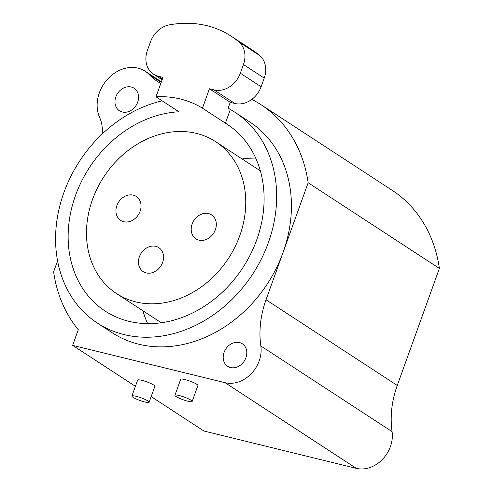 <?xml version="1.0" encoding="UTF-8"?>
<svg xmlns="http://www.w3.org/2000/svg" width="493" height="493" viewBox="0 0 493 493"><rect width="100%" height="100%" fill="white"/><g stroke="black" fill="none" stroke-linecap="round" stroke-linejoin="round"><path stroke-width="0.74" d="M251.824 99.376A146.446 120.255 123.1 0 1 260.933 104.652A146.446 120.255 123.1 0 1 308.156 182.761L283.105 252.33A125.851 103.345 -56.9 0 0 249.674 121.894L234.914 112.262A125.851 103.345 -56.9 0 0 230.348 109.483L225.418 123.17A111.554 91.599 -56.9 0 1 227.094 124.236A111.554 91.599 -56.9 0 1 256.73 239.851A111.554 91.599 -56.9 0 1 105.151 311.065A111.554 91.599 -56.9 0 1 75.515 195.45A111.554 91.599 -56.9 0 1 178.953 111.788L155.985 96.801L162.973 77.389L158.327 76.249L162.425 78.923M102.094 134.108A34.325 28.187 -56.9 0 0 99.697 117.611A33.752 27.713 123.1 0 1 108.602 78.091A33.752 27.713 123.1 0 1 145.219 71.251A33.752 27.713 123.1 0 1 149.287 74.64A68.65 56.368 -56.9 0 0 157.55 81.524A68.65 56.368 -56.9 0 0 160.792 83.453M115.849 96.844A13.44 11.037 -56.9 0 0 119.423 110.771A13.44 11.037 -56.9 0 0 137.689 102.193A13.44 11.037 -56.9 0 0 134.114 88.259A13.44 11.037 -56.9 0 0 115.849 96.844M162.179 100.837A125.851 103.345 -56.9 0 0 63.899 192.603A125.851 103.345 -56.9 0 0 97.331 323.038L112.096 332.676A125.851 103.345 -56.9 0 0 283.105 252.33L266.023 299.781A91.532 75.158 -56.9 0 0 260.846 345.969A29.746 24.428 123.1 0 1 251.103 373.842A29.746 24.428 123.1 0 1 225.054 382.691L72.65 345.353L78.282 329.694A146.446 120.255 123.1 0 1 53.614 271.809L57.564 260.852M224.081 352.378A13.44 11.037 -56.9 0 0 227.655 366.311A13.44 11.037 -56.9 0 0 245.921 357.733A13.44 11.037 -56.9 0 0 242.346 343.8A13.44 11.037 -56.9 0 0 224.081 352.378M260.933 104.652L392.163 190.31A146.446 120.255 123.1 0 1 439.386 268.42L397.253 385.44A91.532 75.158 -56.9 0 0 392.077 431.621A29.746 24.428 123.1 0 1 382.334 459.501A29.746 24.428 123.1 0 1 356.279 468.35L203.874 431.011L151.16 396.6M308.156 182.761L439.386 268.42M72.65 345.353L135.409 386.315M174.941 395.269L180.678 379.32A9.151 1.448 19.8 0 1 187.26 380.22A9.151 1.448 19.8 0 1 196.725 384.244A9.151 1.448 19.8 0 1 197.903 385.526L192.159 401.468A9.151 1.448 -160.2 0 0 190.982 400.187A9.151 1.448 -160.2 0 0 181.523 396.162A9.151 1.448 -160.2 0 0 174.941 395.269A9.151 1.448 -160.2 0 0 176.118 396.545A9.151 1.448 -160.2 0 0 185.578 400.569A9.151 1.448 -160.2 0 0 192.159 401.468M131.902 396.045L137.646 380.103A9.151 1.448 19.8 0 1 144.227 381.003A9.151 1.448 19.8 0 1 153.687 385.027A9.151 1.448 19.8 0 1 154.864 386.302L149.126 402.251A9.151 1.448 -160.2 0 0 147.949 400.969A9.151 1.448 -160.2 0 0 138.484 396.945A9.151 1.448 -160.2 0 0 131.902 396.045A9.151 1.448 -160.2 0 0 133.079 397.327A9.151 1.448 -160.2 0 0 142.545 401.351A9.151 1.448 -160.2 0 0 149.126 402.251M162.111 79.792L153.477 74.153A22.881 18.789 -56.9 0 1 147.395 50.44L150.519 41.763A22.881 18.789 -56.9 0 1 169.228 24.903A114.413 93.947 123.1 0 1 231.143 36.168A114.413 93.947 123.1 0 1 238.926 41.979A22.881 18.789 -56.9 0 1 243.45 64.534L240.325 73.21A22.881 18.789 -56.9 0 1 214.085 89.911L234.865 103.475L230.219 102.334L228.16 108.053L230.348 109.483M97.331 323.038A125.851 103.345 -56.9 0 0 268.346 242.698A125.851 103.345 -56.9 0 0 234.914 112.262M92.474 199.603A90.669 74.455 -56.9 0 0 116.564 293.575A90.669 74.455 -56.9 0 0 239.771 235.697A90.669 74.455 -56.9 0 0 215.681 141.719A90.669 74.455 -56.9 0 0 92.474 199.603M140.104 211.275A14.303 11.746 -56.9 0 0 136.302 196.454A14.303 11.746 -56.9 0 0 116.872 205.581A14.303 11.746 -56.9 0 0 120.668 220.402A14.303 11.746 -56.9 0 0 140.104 211.275M162.622 262.479A14.303 11.746 -56.9 0 0 158.826 247.659A14.303 11.746 -56.9 0 0 139.39 256.791A14.303 11.746 -56.9 0 0 143.192 271.612A14.303 11.746 -56.9 0 0 162.622 262.479M215.373 229.72A14.303 11.746 -56.9 0 0 211.577 214.893A14.303 11.746 -56.9 0 0 192.141 224.025A14.303 11.746 -56.9 0 0 195.943 238.846A14.303 11.746 -56.9 0 0 215.373 229.72M230.219 102.334L209.439 88.777L202.45 108.183A111.554 91.599 -56.9 0 0 155.985 96.801M202.45 108.183L225.418 123.17M255.694 158.068A111.554 91.599 -56.9 0 0 242.081 158.956M234.865 103.475A22.881 18.789 -56.9 0 0 261.105 86.768L264.23 78.097A22.881 18.789 -56.9 0 0 259.706 55.543A114.413 93.947 123.1 0 0 251.917 49.731L231.143 36.168M214.085 89.911L209.439 88.777M153.477 74.153A22.881 18.789 -56.9 0 0 158.327 76.249M142.964 310.812A111.554 91.599 -56.9 0 0 147.629 323.63M266.023 299.781L397.253 385.44M149.287 74.64L161.174 82.399M225.054 382.691L356.279 468.35M260.846 345.969L392.077 431.621M238.926 41.979L259.706 55.543M243.45 64.534L264.23 78.097M240.325 73.21L261.105 86.768M145.219 71.251L161.384 81.807M161.242 322.742L116.564 293.575M260.366 170.886L215.681 141.719"/></g></svg>
